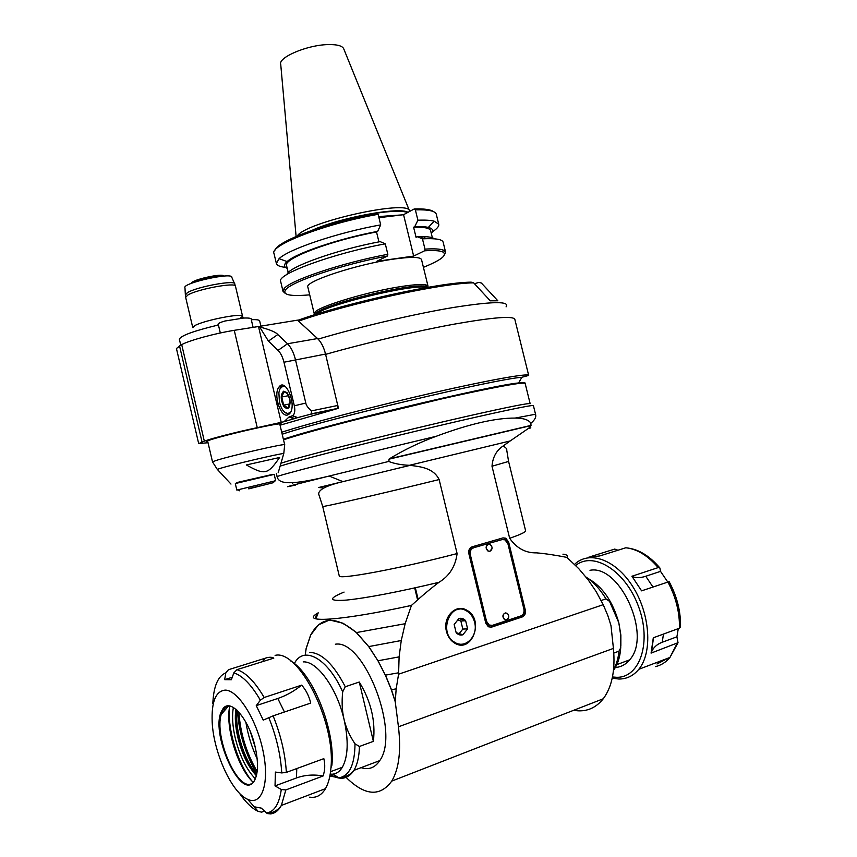 <?xml version="1.0" encoding="UTF-8"?>
<svg xmlns="http://www.w3.org/2000/svg" width="857" height="857" viewBox="0 0 857 857"><rect width="100%" height="100%" fill="white"/><g stroke="black" fill="none" stroke-linecap="round" stroke-linejoin="round"><path stroke-width="1.29" d="M439.362 399.437L355.923 419.63M524.923 383.283C525.609 382.501 523.509 382.383 518.635 382.95C492.132 385.072 321.814 425.8 283.388 439.277M297.722 320.357C346.849 302.639 440.509 282.189 471.211 282.167L473.653 282.853L490.268 300.807L497.831 300.775L481.388 283.035L478.967 282.36L474.467 283.731M297.679 417.616L284.021 421.719L289.045 416.963L292.548 415.699L297.679 417.616L310.041 414.36L311.359 413.845L311.487 410.889C308.049 407.953 306.153 405.35 305.81 403.058L295.419 359.512C293.672 352.527 291.026 347.278 287.491 343.764L277.797 334.541C275.836 332.141 269.773 329.602 259.607 326.945L259.071 326.431L297.497 320.154L317.54 338.547C321.129 341.997 323.785 347.16 325.531 354.059L338.429 408.307L280.046 425.211M338.001 406.518L337.412 408.575M208.026 442.726L198.685 443.594L204.32 441.13C212.45 438.163 238.257 431.596 257.261 427.664L284.021 421.719M207.855 441.987L206.333 441.805C203.623 439.866 283.067 421.151 281.257 424.129L279.993 424.965M198.685 443.594L176.435 348.499L181.705 344.61C189.504 340.358 215.107 333.384 234.25 330.331L259.071 326.431M220.313 332.987L218.428 324.974C217.078 323.946 219.253 322.628 224.963 321.011L243.602 318.054C249.505 317.818 252.076 318.365 251.294 319.715L253.083 327.245M185.337 294.551L184.973 287.759C181.545 283.26 232.975 271.83 231.808 277.325L234.507 283.56M191.529 283.292L192.643 282.424C198.01 278.836 220.935 274.208 223.956 276.083M191.7 283.121C191.325 279.885 222.659 272.922 223.72 275.986M292.548 415.699C294.712 414.21 295.311 410.91 294.337 405.8L283.967 362.232C282.66 356.983 280.689 353.041 278.054 350.384L268.434 341.086L259.607 326.945M281.31 422.64L258.46 326.378M287.888 414.874C280.625 418.173 272.954 394.027 278.996 387.021C285.456 377.294 297.004 404.697 289.955 413.245L287.888 414.874M280.089 388.714L283.571 385.511M289.259 414.027L284.813 412.399M290.566 412.26L287.598 413.652C284.031 412.913 281.321 409.1 279.446 402.233L278.879 392.752C279.875 387.321 282.06 385.286 285.456 386.646M283.581 391.21C280.335 394.691 280.453 399.865 283.967 406.721C288.284 410.417 290.287 408.093 289.966 399.737L286.966 392.581L283.581 391.21M289.045 396.245L287.491 393.652L284.01 391.713L281.739 397.016L283.667 405.136L287.888 408.018L290.202 402.104M283.667 405.136L290.062 403.851M281.739 397.016L288.798 395.623M272.74 474.435L236.65 483.091M279.596 457.499L246.366 464.944L279.596 457.499C267.78 474.564 265.038 475.367 246.366 464.944M236.361 482.791L239.382 481.945L236.361 482.791M272.719 474.371L239.382 481.945M274.369 481.141L275.686 480.723L274.186 474.382L237.185 483.112L235.321 483.712L236.821 490.075L238.182 489.84M275.686 480.723L236.821 490.075M248.755 488.854L273.512 482.641L248.755 488.854M248.648 488.758L265.209 484.762L248.626 488.64M283.517 439.812C309.613 430.91 399.298 407.986 461.516 394.499C502.716 385.607 523.938 381.943 525.17 383.497L530.162 403.69C529.101 402.822 507.997 407.032 466.851 416.331C407.086 429.882 320.732 451.425 291.616 459.941L280.967 463.198M280.132 466.101L289.848 463.209C315.547 455.86 379.33 439.759 436.931 426.186C494.618 412.571 533.697 404.354 533.408 405.64L535.529 414.231L515.143 418.077C495.528 417.916 469.186 423.99 436.149 436.309C419.523 442.426 403.904 449.946 389.314 458.87L388.692 461.462C394.456 463.701 401.365 464.987 409.4 465.308L510.194 440.948L528.715 428.211L530.976 425.597L530.89 423.229C528.673 419.791 523.423 418.077 515.143 418.077M292.666 483.616L292.644 482.802M295.44 485.062C278.086 488.951 289.323 485.94 329.152 476.042L342.896 481.613C324.76 485.994 316.833 490.568 319.104 495.335L322.693 506.412L339.233 575.84C337.476 580.114 399.094 568.759 457.102 553.558L439.138 479.556C433.363 467.858 420.541 466.733 410.128 465.351L318.643 487.515L323.946 488.019M510.194 440.948L503.102 446.015C496.428 450.428 492.721 457.167 492.004 466.229L509.658 538.292C516.632 548.255 525.609 553.108 536.568 552.861C545.191 553.601 555.304 555.1 566.906 557.393L578.807 568.716L588.223 579.921L596.129 591.555L603.221 604.678L398.58 674.191L399.105 656.88L401.258 640.522L405.147 623.714L411.446 605.417C341.6 620.704 300.893 623.285 316.726 613.73L318.215 612.809L315.922 618.85M417.584 599.889L414.713 587.945M410.128 465.351L409.4 465.308M457.102 553.558C455.495 566.327 449.454 575.915 438.966 582.321C398.162 592.005 367.299 597.929 346.389 600.093C328.809 601.378 328.038 598.711 344.064 592.091M411.446 605.417C421.676 596.086 430.846 588.395 438.966 582.321M446.454 631.384C442.448 617.019 456.02 603.264 466.904 610.291C484.891 619.643 471.811 654.427 454.371 642.911C450.428 640.383 447.793 636.537 446.454 631.384M508.651 542.063L525.298 610.034C525.855 613.43 524.859 615.722 522.32 616.922L491.564 627.131L488.34 626.767L485.748 623.05L468.865 553.686C468.329 550.248 469.379 547.977 472.025 546.852L502.973 537.896L505.737 538.175L508.651 542.063L507.837 542.17L524.473 610.088C525.02 613.473 524.034 615.765 521.495 616.965L490.15 627.324M398.58 674.191L396.17 688.867L395.248 701.829L391.306 689.628L385.371 675.198L377.948 660.779L368.66 646.532L356.287 632.541C335.976 615.562 320.775 616.387 310.705 635.016L306.163 648.61L305.199 655.177M346.132 777.406C364.814 795.832 380.015 797.064 391.756 781.102C399.008 768.793 401.237 750.689 398.441 726.8L395.248 701.829M603.221 604.678L607.838 615.572L610.987 625.599L613.419 648.406C615.433 670.035 612.048 686.821 603.264 698.776C595.422 708.546 585.545 712.392 573.633 710.314M335.366 644.218C363.893 638.968 400.508 732.606 379.737 760.62C375.023 767.776 368.81 770.122 361.086 767.658M401.258 640.522L368.703 646.596M405.147 623.714L356.512 632.552L368.66 646.532M368.778 646.489L377.851 660.618M377.937 660.511L385.371 675.198M399.105 656.88L377.948 660.779M310.705 635.016L318.429 624.882L329.57 619.975L343.089 623.243L356.33 632.391M305.424 653.173L306.131 648.503L310.673 634.898M398.505 672.809L385.468 675.123L391.456 689.671L395.227 701.369M396.17 688.867L391.338 689.724M303.196 661.893C316.951 660.833 336.951 688.203 344.064 719.494C342.093 711.203 341.632 701.99 342.682 691.856L345.275 686.757L359.276 682.033C370.985 701.219 375.687 720.994 373.384 741.348L359.447 746.468L355.012 743.833C354.777 764.605 349.452 775.939 339.029 777.835L329.87 776.014M373.384 741.348L359.276 682.033M330.556 771.686L342.339 767.283C348.135 756.592 348.713 740.673 344.064 719.494C346.046 727.839 349.688 735.949 355.012 743.833M342.339 767.283C339.822 771.396 336.64 773.689 332.795 774.171L330.191 774.203M290.791 661.015C312.58 673.281 335.441 729.939 331.916 765.151L330.941 767.829C330.245 776.56 328.435 783.491 325.489 788.633C321.482 795.328 316.222 798.167 309.688 797.16M275.097 655.38C298.429 649.188 335.815 721.776 330.941 767.829M273.812 658.122C271.744 656.912 268.798 656.965 264.974 658.305L228.455 669.713L225.809 672.863L224.684 679.665L231.379 679.719L233.832 672.852L236.982 669.66L273.812 658.122M264.181 697.491L301.685 685.129C306.11 690.217 309.12 696.205 310.716 703.094L273.104 715.852L263.238 720.126L256.254 705.632L260.378 700.212L264.181 697.491C254.947 681.808 245.884 672.531 236.982 669.66M286.356 772.393L323.828 758.649C325.253 764.562 325.007 770.336 323.1 775.971L285.842 789.929L281.278 789.501L275.033 785.901L275.397 772.082L281.749 772.928L286.356 772.393C285.231 753.817 280.817 734.974 273.104 715.852M264.492 811.086L261.674 812.157L258.086 811.365L254.304 806.791L261.321 808.119L267.255 813.561C273.544 812.747 278.246 810.036 281.364 805.441L285.842 789.929M222.906 710.024L225.894 709.039M225.809 672.863C218.728 675.766 214.518 684.293 213.168 698.455L212.772 703.672M225.177 690.121C215.707 691.074 211.368 701.733 212.182 722.108C213.522 752.296 231.744 792.821 247.662 799.324C261.835 806.148 269.816 783.309 263.12 751.321C256.661 719.377 237.914 689.928 225.177 690.121M301.685 685.129C294.08 691.213 286.12 695.659 277.807 698.476L256.254 705.632M232.258 677.266L224.684 679.665M262.51 661.658L264.974 658.305M296.779 768.568L296.468 777.952L275.033 785.901M296.468 777.952C304.771 774.953 313.641 774.299 323.1 775.971M325.489 788.633L281.364 805.441C278.579 810.497 275.011 813.314 270.662 813.904L267.255 813.561M255.15 746.897C258.385 761.734 258.257 772.789 254.743 780.052C242.103 804.937 208.497 730.967 222.199 710.142C228.862 696.195 248.68 717.395 255.15 746.897M226.966 706.072L222.981 709.885L221.224 714.427C214.261 736.527 236.436 789.651 250.844 784.016M229.783 705.986C225.016 726.565 237.646 768.151 253.19 782.28M226.998 707.764L227.201 706.018M229.494 707.582C227.33 729.307 238.01 764.476 252.054 781.156M237.453 710.582C238.932 733.11 245.402 754.117 256.854 773.614M257.175 771.482C246.409 753.11 240.314 733.303 238.878 712.071M257.154 758.756C251.69 747.09 247.93 734.899 245.873 722.194M250.458 731.964L255.386 747.915M566.906 557.393C568.116 555.668 566.788 554.586 562.942 554.168M588.223 579.921L586.938 578.379M596.129 591.555L595.744 590.987M620.854 645.75L620.864 635.091L618.818 622.76L620.789 635.862L620.704 647.849L618.958 651.17L613.826 653.055M601.068 600.521L605.985 598.872L609.541 601.368L618.818 622.76C612.787 601.421 602.503 586.627 587.966 578.4M615.347 667.485C620.993 667.078 625.749 664.529 629.616 659.858C652.306 635.669 619.922 564.217 589.991 570.301M612.466 676.976L616.504 677.287C640.04 678.101 652.016 641.85 638.369 606.124C625.16 570.259 592.926 550.837 575.583 565.588M612.219 678.198L618.936 679.033C626.831 679.023 633.452 675.777 638.797 669.306C652.798 652.445 650.109 613.698 632.734 586.531C615.519 559.16 588.834 550.098 574.447 564.506M588.78 557.179L599.75 555.947L625.792 547.784L627.431 547.977M589.927 556.825L614.715 549.08L617.972 550.237M653.537 637.704L651.459 652.059C653.355 647.517 656.955 644.25 662.247 642.247L676.901 636.815L678.026 642.696L651.074 653.109L653.302 637.801L679.462 628.202L680.544 627.153M680.533 627.41C680.887 611.748 677.094 596.493 669.135 581.657L641.582 590.848L631.92 576.247L658.187 567.591L659.879 567.955L660.511 571.351L667.732 581.978M676.901 636.815L678.294 628.631M652.938 586.991L645.771 576.258C639.986 578.132 635.369 578.132 631.92 576.247M645.771 576.258L660.511 571.351M651.459 652.059L651.074 653.109M593.697 581.967L593.398 582.899M651.695 648.171L652.113 647.517M459.223 644.753L461.045 644.185M459.02 609.306L457.145 608.931M459.202 644.014L457.37 644.303M455.367 609.563L457.22 609.67M474.585 622.193C473.257 617.094 470.622 613.355 466.669 610.955C450.471 600.521 437.798 632.82 454.638 642.268C465.297 649.477 478.506 635.958 474.585 622.193M465.651 620.747L467.611 628.845L462.876 634.791L456.138 632.616L454.167 624.474L458.934 618.54C461.462 617.843 463.701 618.572 465.651 620.747L467.611 628.845L462.876 634.791C460.348 635.508 458.109 634.791 456.138 632.616L454.167 624.474L458.934 618.54L465.651 620.747L460.873 621.014L457.445 619.9M460.873 621.014L462.823 629.081L467.611 628.845M459.063 633.784L462.823 629.081M507.837 542.17L504.934 538.282L503.08 537.875M490.943 625.556L488.319 625.053L485.715 621.336L469.54 554.843C468.993 551.415 470.043 549.133 472.689 548.019L502.331 539.546M473.482 547.902C470.836 549.026 469.786 551.308 470.332 554.736L486.53 621.293L489.133 625.01L492.347 625.374L520.906 615.915C523.445 614.715 524.441 612.423 523.884 609.027L507.901 543.734L504.998 539.846L502.223 539.567L472.689 548.019M507.558 619.3L506.851 619.804M506.069 620.029L504.612 619.707C502.073 616.697 502.384 614.437 505.555 612.926M490.911 550.548L490.322 551.008M489.54 551.297L487.987 551.051C485.33 548.234 485.523 545.984 488.554 544.313M506.487 619.986C508.726 618.69 509.337 616.89 508.308 614.598L507.023 613.237C504.291 612.573 503.016 613.955 503.177 617.372L504.827 619.697L506.487 619.986L508.747 617.286M489.947 551.233C492.047 549.873 492.571 548.105 491.522 545.941L490.118 544.549C487.451 543.97 486.208 545.32 486.401 548.598L488.19 551.03L489.947 551.233L492.025 548.491M415.345 587.806L418.141 599.397M316.104 314.283C324.375 305.06 415.045 283.121 426.625 287.545M426.85 287.513C425.286 279.136 313.448 306.185 315.879 314.358M426.915 287.502L425.447 286.677C415.067 281.867 323.785 303.946 316.747 312.976L315.815 314.38M427.686 287.363L428.029 286.217L426.39 285.049C422.63 284.053 414.349 284.524 401.558 286.474C369.271 291.273 320.379 305.82 315.172 311.948L314.24 313.748L315.076 314.605M314.24 313.748L307.856 287.116C303.999 281.621 358.151 263.817 394.863 258.932C411.531 256.693 420.423 256.918 421.537 259.617L428.029 286.217M423.422 267.33C441.526 259.971 447.911 254.808 442.576 251.84C439.534 250.587 433.524 250.255 424.536 250.812L413.652 256.082L376.823 261.31L387.428 256.018C342.179 264.492 291.059 281.749 285.585 289.816C282.199 294.883 290.212 296.565 309.602 294.851L309.698 294.797M433.556 211.647C430.91 209.569 424.494 208.658 414.306 208.926L403.561 214.7L413.652 256.082M403.561 214.7L378.944 217.699M380.69 224.877C337.872 232.526 288.809 249.098 279.061 258.675L276.382 263.506L273.994 253.501C269.366 245.284 325.81 223.431 378.119 214.314L380.69 224.877L377.669 231.369L376.523 231.979L378.933 241.878M378.119 214.314L377.069 213.372C329.902 221.652 277.593 240.871 275.236 249.944M387.428 256.018L387.835 254.304L385.296 243.838L380.165 241.631C336.126 249.869 288.295 267.063 286.999 274.444M288.241 272.633L286.549 265.563C282.81 258.825 330.748 240.485 376.523 231.979M377.669 231.369C339.211 238.514 296.126 253.083 287.095 261.578C283.592 264.684 283.624 266.923 287.202 268.295M276.382 263.506C276.94 265.509 279.96 266.784 285.445 267.341M414.306 208.926L415.366 209.847L417.905 220.217L414.767 226.623L413.599 227.234L416.052 237.303L417.23 236.703C426.54 236.318 432.228 237.025 434.295 238.814M424.911 237.368L422.437 238.835L417.23 236.703M444.537 254.765L445.565 252.065L443.144 242.167C442.319 239.296 435.431 238.182 422.458 238.846L424.976 249.13L424.536 250.812M445.565 252.065L443.53 250.19C440.423 248.905 434.231 248.541 424.976 249.13M415.366 209.847C428.404 209.504 435.377 210.972 436.288 214.239L438.741 224.223L434.145 221.16C430.578 220.238 425.158 219.928 417.905 220.217M420.498 238.042L422.265 237.228M432.431 231.776C437.059 228.776 439.159 226.259 438.741 224.223M431.307 233.436C433.856 230.576 432.86 228.573 428.329 227.416C425.265 226.677 420.744 226.419 414.767 226.623M413.599 227.234C424.226 226.944 429.903 228.101 430.632 230.704L432.592 238.707M409.753 211.379L409.571 210.854C408.243 199.263 305.681 222.092 297.24 235.986M387.835 254.304C341.75 262.874 289.495 280.539 283.988 288.788L283.035 291.391L280.668 281.471C276.297 274.315 333.019 253.372 385.296 243.838M283.035 291.391L285.188 293.319M506.069 306.87C510.29 301.075 492.7 301.278 453.299 307.492C414.724 313.93 359.854 326.753 318.118 339.115M298.568 321.129C349.345 303.174 442.951 282.885 473.653 282.853M325.606 354.37C366.035 342.886 416.738 330.984 454.36 324.117C492.925 317.326 513.075 315.719 514.821 319.286L528.694 375.43C528.683 372.956 489.476 379.876 431.403 393.181C373.427 406.454 308.713 423.412 281.717 432.239M337.851 405.447L311.487 410.889M310.041 414.36L335.59 409.057M251.294 319.715C256.564 319.457 259.35 319.875 259.66 320.947L260.892 326.131M180.741 345.114L179.349 339.168C180.891 335.601 193.918 330.877 218.428 324.974M194.828 325.617L192.761 327.578L185.658 297.336L187.672 295.151C196.649 289.291 236.007 281.974 235.461 286.195L242.585 316.297C243.27 312.634 203.934 320.261 194.828 325.617M239.692 318.675L242.585 316.297L243.227 318.118M235.461 286.195L234.711 284.021C236.136 279.532 196.382 286.784 187.308 292.74L185.358 295.044L185.658 297.336M317.54 338.547L287.491 343.764L278.054 350.384M283.967 362.232L325.531 354.059M305.81 403.058L294.337 405.8M292.376 415.763L297.433 417.702M294.776 418.612L289.741 416.684M268.434 341.086L277.797 334.541M257.261 427.664L234.25 330.331M181.705 344.61L204.32 441.13M202.027 441.944L179.499 345.757M279.746 423.947L284.695 444.772C286.667 442.919 229.558 455.988 215.771 460.584L212.525 461.923L217.292 469.368L219.81 468.511C231.519 464.805 279.489 453.567 283.785 453.514L283.646 453.974M217.624 469.722L230.983 484.076M282.189 434.231C327.92 418.752 495.732 378.965 521.849 377.284L528.694 375.43M436.149 436.309C354.723 455.667 272.954 476.578 277.143 476.738L276.372 473.46M277.143 476.738C278.707 484.441 291.455 485.266 329.152 476.042L388.692 461.462M528.715 428.211C531.811 427.568 531.608 427.718 528.116 428.671M492.004 466.229L508.587 461.441L506.712 449.957C507.044 448.886 505.844 447.579 503.102 446.015M613.419 648.406L398.441 726.8M322.693 506.412C320.261 507.805 381.076 493.846 439.138 479.556M531.051 425.372L389.314 458.87M345.275 686.757C333.587 664.304 321.729 652.83 309.688 652.338M330.159 774.439C340.1 780.641 348.028 779.281 353.93 770.357C357.337 764.648 359.179 756.688 359.447 746.468M294.337 663.575C303.453 645.192 327.578 657.876 342.682 691.856M258.086 811.365C251.819 808.29 245.563 802.184 239.296 793.046M281.278 789.501C279.253 803.973 274.336 811.804 266.538 813.004M268.777 717.566C276.34 736.302 280.657 754.76 281.749 772.928M233.832 672.852C242.52 675.648 251.369 684.764 260.378 700.212M277.807 698.476L284.449 712.006M255.343 778.82C246.355 769.372 239.628 755.681 235.172 737.748C232.483 725.9 231.893 715.788 233.393 707.389M256.393 775.714C248.08 766.608 241.878 753.774 237.775 737.213C235.321 726.415 234.711 717.073 235.932 709.2M236.146 709.382C234.979 717.213 235.6 726.468 238.032 737.127C242.092 753.539 248.23 766.308 256.457 775.435M509.658 538.292C520.542 534.522 525.866 532.015 525.609 530.751L508.587 461.441M618.958 651.17C618.251 658.412 616.462 664.561 613.569 669.628M585.588 576.761C593.215 581.721 600.018 589.091 605.985 598.872M613.494 670.324C617.822 664.389 620.254 656.526 620.8 646.756M677.148 643.339L669.96 657.437C665.921 662.279 661.068 665.332 655.412 666.617M667.86 581.924C675.905 597.072 679.762 612.498 679.462 628.202M625.792 547.784C637.04 548.962 647.838 555.561 658.187 567.591M656.955 663.982L668.31 658.069M662.247 642.247L663.457 634.073M525.298 610.034L524.473 610.088M491.564 627.131L490.761 627.174M521.495 616.965L522.32 616.922M469.54 554.843L470.332 554.736M501.409 539.685L502.223 539.567M486.53 621.293L485.715 621.336M401.783 214.914L378.665 216.575M318.997 227.951C339.543 220.431 360.893 215.193 383.047 212.268C395.313 210.854 403.486 210.951 407.568 212.547M407.964 212.332C399.758 206.569 340.154 217.528 312.419 230.169M296.104 236.468L280.742 64.5C277.732 57.558 306.881 45.046 327.76 44.596C337.444 44.36 342.821 45.903 343.893 49.224L409.378 210.533M311.359 413.845L337.562 408.414M294.08 418.848L289.045 416.963M281.546 386.528L278.996 387.021M287.598 413.652L288.188 414.124M287.491 393.652L286.966 392.581M207.619 440.959L212.525 461.923M284.695 444.772L283.785 453.514L278.193 472.753M273.512 482.641L274.486 480.927M239.628 490.793L237.989 489.711M518.635 382.95L521.849 377.284M603.264 698.776L391.756 781.102M358.922 635.262L358.215 634.512M316.726 613.73L315.312 618.668M388.874 459.191L530.976 425.597M535.529 414.231C536.439 416.941 534.897 419.941 530.89 423.229M332.795 774.171L339.029 777.835C345.564 777.245 350.534 774.749 353.93 770.357L379.737 760.62M247.662 799.324L255.782 808.579M222.981 709.885L222.199 710.142M221.224 714.427L228.648 705.879M256.704 774.342C248.862 764.883 243.013 752.275 239.157 736.517C236.864 726.329 236.114 717.513 236.918 710.067M620.704 647.849C620.029 656.858 617.629 664.346 613.505 670.303M620.864 635.091L620.789 635.862M629.616 659.858L616.804 664.646M638.797 669.306L669.96 657.437L678.026 642.696M628.106 548.073C639.236 549.637 649.735 556.161 659.601 567.623M453.46 642.3L454.638 642.268M504.934 538.282L505.737 538.175M489.133 625.01L488.319 625.053M425.447 286.677L426.39 285.049M316.747 312.976L315.172 311.948M287.095 261.578L279.061 258.675M442.576 251.84L443.53 250.19M428.329 227.416L434.145 221.16M409.56 211.475L409.571 210.854M285.585 289.816L283.988 288.788"/></g></svg>
